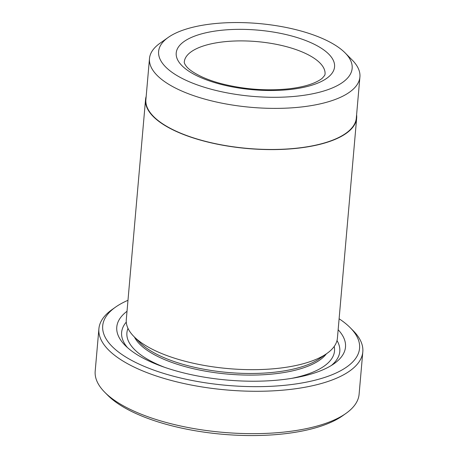 <?xml version="1.0" encoding="UTF-8"?>
<svg xmlns="http://www.w3.org/2000/svg" width="458" height="458" viewBox="0 0 458 458"><rect width="100%" height="100%" fill="white"/><g stroke="black" fill="none" stroke-linecap="round" stroke-linejoin="round"><path stroke-width="0.69" d="M168.246 37.407L159.956 43.27A105.615 39.737 5 0 0 149.485 58.55L145.896 99.626A105.615 39.737 5 0 0 299.085 147.917A105.615 39.737 5 0 0 356.318 118.038L359.914 76.955A105.615 39.737 5 0 0 352.254 60.09L345.109 52.882A97.136 36.543 5 0 0 211.258 23.982A97.136 36.543 5 0 0 168.246 37.407A97.136 36.543 5 0 0 187.688 81.06A97.136 36.543 5 0 0 299.515 95.871A97.136 36.543 5 0 0 345.109 52.882M149.485 58.55A105.615 39.737 5 0 0 302.681 106.834A105.615 39.737 5 0 0 359.914 76.955M127.982 300.293A128.927 48.508 5 0 0 115.485 307.163A128.927 48.508 5 0 0 141.287 365.1A128.927 48.508 5 0 0 289.708 384.76A128.927 48.508 5 0 0 350.227 327.699A128.927 48.508 5 0 0 339.109 318.762M350.227 327.699L353.204 330.705A132.459 49.836 -175 0 1 362.81 351.853A132.459 49.836 -175 0 1 291.03 389.329A132.459 49.836 -175 0 1 98.899 328.764A132.459 49.836 -175 0 1 112.033 309.602L115.485 307.163M345.967 413.402L342.515 415.847A128.927 48.508 -175 0 1 285.431 433.663A128.927 48.508 -175 0 1 107.773 395.306L104.796 392.306A132.459 49.836 5 0 0 287.321 431.711A132.459 49.836 5 0 0 345.967 413.402A132.459 49.836 5 0 0 359.101 394.241L362.81 351.853M356.668 118.067L337.414 338.136A105.97 39.869 -175 0 1 326.909 353.467L320.005 358.351A98.905 37.212 -175 0 1 276.214 372.022A98.905 37.212 -175 0 1 139.925 342.595L133.971 336.584A105.97 39.869 -175 0 1 126.288 319.667L145.541 99.598A105.97 39.869 5 0 0 299.246 148.043A105.97 39.869 5 0 0 356.668 118.067A105.97 39.869 5 0 0 356.605 114.798M326.909 353.467A105.97 39.869 -175 0 1 279.993 368.112A105.97 39.869 -175 0 1 133.971 336.584M338.153 329.737A114.798 43.189 -175 0 1 334.117 363.663A114.798 43.189 -175 0 1 283.29 379.533A114.798 43.189 -175 0 1 125.103 345.378A114.798 43.189 -175 0 1 127.021 311.268M127.507 347.645A109.502 41.197 -175 0 1 126.271 322.106M146.176 96.386A105.97 39.869 5 0 0 145.541 99.598M98.899 328.764L95.19 371.152A132.459 49.836 5 0 0 104.796 392.306M337.008 340.54A109.502 41.197 -175 0 1 331.357 365.478M326.359 353.857A98.905 37.212 -175 0 1 276.071 373.648A98.905 37.212 -175 0 1 134.446 337.065M164.474 367.264A104.201 39.205 -175 0 1 128 328.397M219.279 30.514A79.474 29.902 -175 0 1 325.896 51.542A79.474 29.902 -175 0 1 291.488 89.339A79.474 29.902 -175 0 1 184.877 68.311A79.474 29.902 -175 0 1 219.279 30.514M325.048 74.236A70.647 26.581 5 0 0 222.577 41.936A70.647 26.581 5 0 0 184.293 61.922C184.064 62.683 184.706 64.097 186.211 66.158C188.753 69.536 194.152 73.177 202.413 77.093C207.829 79.543 214.058 81.719 221.1 83.608C244.04 89.453 266.917 91.159 289.731 88.72C300.173 87.426 308.566 85.371 314.921 82.56C318.321 81.02 320.818 79.532 322.415 78.083L324.688 75.387L325.048 74.236M334.214 346.443A104.201 39.205 -175 0 1 291.546 378.382"/></g></svg>
